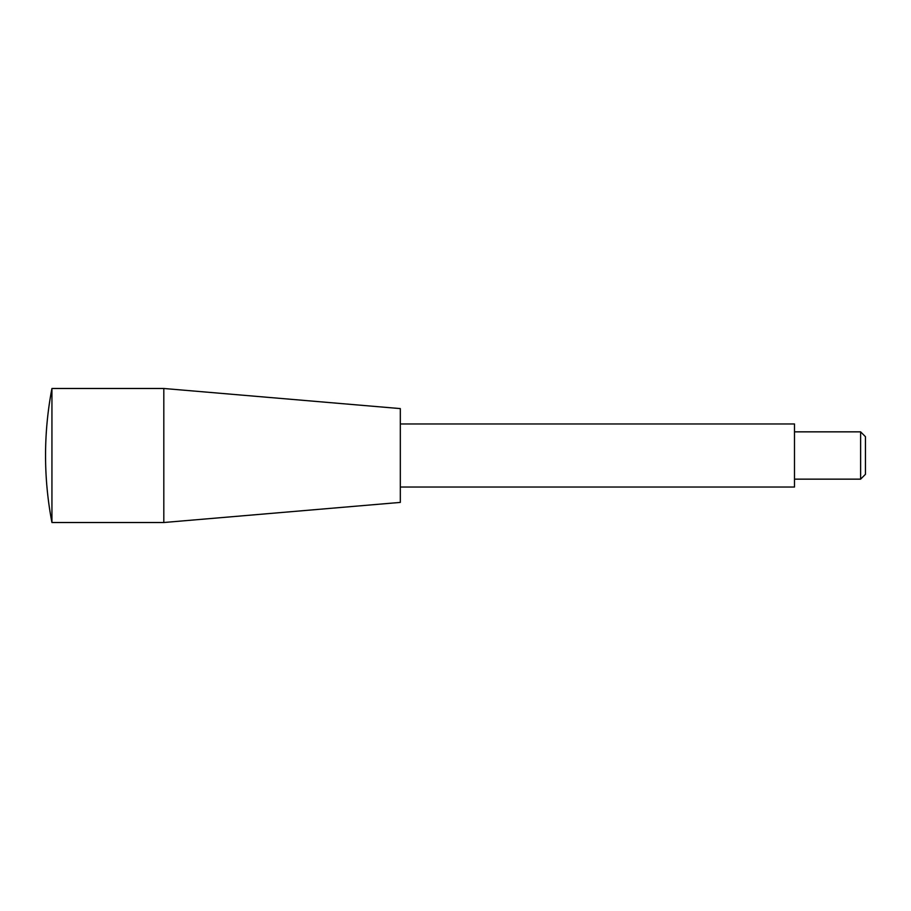 <?xml version="1.0" encoding="UTF-8"?>
<svg xmlns="http://www.w3.org/2000/svg" width="911" height="911" viewBox="0 0 911 911"><rect width="100%" height="100%" fill="white"/><g stroke="black" fill="none" stroke-linecap="round" stroke-linejoin="round"><path stroke-width="1.37" d="M860.61 479.152L860.61 431.848L865.45 436.688L865.45 474.312L860.61 479.152L794.494 479.152M860.61 431.848L794.494 431.848M400.316 423.968L794.494 423.968L794.494 487.032L400.316 487.032M163.809 522.515L163.809 388.485L400.316 408.595L400.316 502.405L163.809 522.515L51.938 522.515L51.938 388.485A354.766 354.766 0 0 0 51.938 522.515M163.809 388.485L51.938 388.485"/></g></svg>
